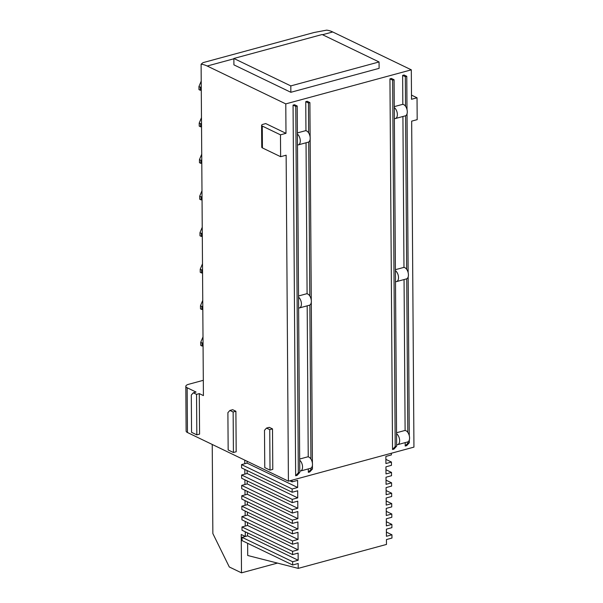 <?xml version="1.0" encoding="UTF-8"?>
<svg xmlns="http://www.w3.org/2000/svg" width="603" height="603" viewBox="0 0 603 603"><rect width="100%" height="100%" fill="white"/><g stroke="black" fill="none" stroke-linecap="round" stroke-linejoin="round"><path stroke-width="0.9" d="M245.052 500.626L245.082 505.299L247.358 504.681L297.95 529.057L292.432 530.55L292.455 533.821L241.871 509.445L241.841 506.173L292.432 530.55M245.082 505.299L241.841 506.173M247.411 512.113L247.434 515.068L298.025 539.444L297.972 532.328L292.455 533.821M297.95 529.057L297.897 521.934L292.387 523.427L241.795 499.05L241.773 495.787L292.365 520.163L292.387 523.427M247.343 501.726L247.358 504.681M245.127 511.012L245.157 515.686L247.434 515.068M247.554 532.901L247.577 535.826L298.168 560.232L292.651 561.725L292.674 564.996L242.082 540.62L242.059 537.348L292.651 561.725M245.27 531.793L245.3 536.444L247.577 535.856L242.059 537.348M247.629 543.288L247.712 555.499L298.221 568.38L298.191 563.496L292.674 564.996M298.168 560.232L298.116 553.109L292.598 554.602L242.014 530.225L241.991 526.962L292.576 551.338L292.598 554.602M245.195 521.407L245.225 526.08L247.509 525.462L298.093 549.838L292.576 551.338M245.225 526.08L241.991 526.962M247.486 522.507L247.509 525.462M298.093 549.838L298.048 542.715L292.53 544.215L241.939 519.839L241.916 516.567L292.508 540.944L292.53 544.215M245.157 515.686L241.916 516.567M298.025 539.444L292.508 540.944M244.976 490.231L245.014 494.905L247.29 494.287L297.874 518.663L292.365 520.163M245.014 494.905L241.773 495.787M247.268 491.332L247.29 494.287M297.874 518.663L297.829 511.54L292.312 513.04L241.72 488.664L241.697 485.392L292.289 509.769L292.312 513.04M244.908 479.837L244.939 484.518L247.215 483.9L297.807 508.276L292.289 509.769M244.939 484.518L241.697 485.392M247.192 480.945L247.215 483.9M297.807 508.276L297.754 501.153L292.236 502.646L241.652 478.269L241.63 475.006L292.214 499.382L292.236 502.646M244.833 469.451L244.863 474.124L247.14 473.506L297.731 497.882L292.214 499.382M244.863 474.124L241.63 475.006M247.124 470.551L247.14 473.506M297.731 497.882L297.686 490.759L292.169 492.259L241.577 467.883L241.554 464.611L292.146 488.988L292.169 492.259M244.765 460.142L244.795 463.73L247.072 463.112L297.663 487.488L292.146 488.988M244.795 463.73L241.554 464.611M247.057 461.242L247.072 463.112M297.663 487.488L297.611 480.372L292.093 481.865L289.847 480.779M292.086 480.176L292.093 481.865M385.89 459.38L391.437 462.049L385.92 463.549L385.867 456.426L391.385 454.926L391.377 453.237M385.965 469.767L391.513 472.443L385.995 473.935L385.943 466.82L391.46 465.32L391.437 462.049M386.033 480.161L391.581 482.837L386.063 484.33L386.018 477.207L391.535 475.714L391.513 472.443M386.108 490.556L391.656 493.224L386.139 494.724L386.086 487.601L391.603 486.101L391.581 482.837M386.184 500.942L391.724 503.618L386.214 505.11L386.161 497.988L391.679 496.495L391.656 493.224M386.252 511.336L391.799 514.005L386.282 515.505L386.237 508.382L391.746 506.882L391.724 503.618M386.327 521.723L391.875 524.399L386.357 525.899L386.304 518.776L391.822 517.276L391.799 514.005M386.402 532.117L391.942 534.793L386.425 536.286L386.38 529.163L391.897 527.67L391.875 524.399M298.221 568.38L386.485 544.434L386.448 539.557L391.965 538.057L391.942 534.793M277.486 563.089L241.501 572.85L229.298 566.971L212.859 533.557L212.233 444.464M241.501 572.85L241.238 534.484L245.3 536.444M185.814 386.312L186.123 431.077A6.852 2.465 -0.4 0 0 187.465 432.524L187.149 387.759A6.852 2.465 179.6 0 1 185.814 386.312A6.852 2.465 179.6 0 1 188.596 384.307L203.309 380.312M285.988 133.331L280.47 134.831L262.267 126.057A3.43 1.236 179.6 0 1 261.596 125.334A3.43 1.236 179.6 0 1 262.991 124.331L265.75 123.577L285.988 133.331L285.784 103.889L411.314 69.835L411.517 99.276L417.035 97.784L417.186 119.65L411.668 121.143L413.944 447.117L288.415 481.171L187.465 432.524M299.683 460.225A5.894 3.249 74.8 0 1 302.518 466.277A5.894 3.249 74.8 0 1 300.596 470.988A5.894 3.249 74.8 0 1 299.759 471.026M300.596 470.988L310.522 468.297A5.894 3.249 -105.2 0 0 312.128 461.785A5.894 3.249 -105.2 0 0 307.47 456.916L299.676 459.026M310.997 468.094L311.012 469.383L308.344 472.33L308.314 468.9M308.231 456.886L307.176 305.834M307.093 293.819L306.038 142.775M305.955 130.761L305.751 101.673L307.198 101.281L309.897 102.585L308.45 102.977L305.751 101.673M310.937 459.041L309.859 305.035M309.799 295.975L308.721 141.969M308.661 132.916L308.45 102.977M308.344 472.33L309.784 471.938L312.452 468.991L312.429 465.275M311.012 469.383L312.452 468.991M312.414 463.262L311.291 302.216M311.276 300.196L310.153 139.15M310.138 137.137L309.897 102.585M392.53 449.491L393.978 449.099L396.646 446.152L395.199 446.544L392.53 449.491L389.945 78.835L392.643 80.139L394.083 79.747L391.385 78.443L389.945 78.835M395.199 446.544L392.643 80.139M396.646 446.152L394.083 79.747M405.216 446.047L406.663 445.655L409.331 442.715L407.884 443.107L405.216 446.047L405.193 442.617M405.11 430.519L404.055 279.551M403.972 267.461L402.917 116.492M402.834 104.402L402.631 75.398L405.329 76.694L406.769 76.302L404.078 75.006L402.631 75.398M407.884 443.107L407.877 441.863M407.809 432.389L406.739 278.805M406.671 269.322L405.6 115.738M405.533 106.264L405.329 76.694M409.331 442.715L409.309 439.949M409.279 435.705L408.171 276.883M408.141 272.646L407.033 113.824M407.002 109.58L406.769 76.302M297.407 134.1A5.894 3.249 74.8 0 1 300.241 140.152A5.894 3.249 74.8 0 1 298.319 144.871A5.894 3.249 74.8 0 1 297.483 144.901M297.392 132.901L305.193 130.791A5.894 3.249 -105.2 0 1 309.852 135.66A5.894 3.249 -105.2 0 1 308.246 142.172L298.319 144.871M298.545 297.166A5.894 3.249 74.8 0 1 301.379 303.219A5.894 3.249 74.8 0 1 299.457 307.929A5.894 3.249 74.8 0 1 298.621 307.96M298.538 295.967L306.332 293.849A5.894 3.249 -105.2 0 1 310.99 298.726A5.894 3.249 -105.2 0 1 309.384 305.239L299.457 307.929M294.513 104.726L297.211 106.022L295.764 106.414L293.066 105.118L294.513 104.726M299.766 472.435L297.098 475.375L295.651 475.767L298.319 472.827L299.766 472.435L297.211 106.022M295.651 475.767L293.066 105.118M298.319 472.827L295.764 106.414M288.415 481.171L286.139 155.197L280.629 156.697L280.47 134.831M396.631 444.637A5.894 3.249 -105.2 0 0 397.686 444.652L407.613 441.961A5.894 3.249 74.8 0 0 409.218 435.449A5.894 3.249 74.8 0 0 404.56 430.572L396.548 432.75M394.272 106.625L402.284 104.455A5.894 3.249 74.8 0 1 406.942 109.324A5.894 3.249 74.8 0 1 405.337 115.836L395.41 118.527A5.894 3.249 -105.2 0 0 397.309 113.643A5.894 3.249 -105.2 0 0 394.279 107.605M395.41 269.684L403.422 267.513A5.894 3.249 74.8 0 1 408.08 272.39A5.894 3.249 74.8 0 1 406.475 278.895L396.548 281.593A5.894 3.249 -105.2 0 0 398.447 276.702A5.894 3.249 -105.2 0 0 395.417 270.672M394.354 118.512A5.894 3.249 -105.2 0 0 395.41 118.527M395.493 281.578A5.894 3.249 -105.2 0 0 396.548 281.593M272.503 428.891L269.27 427.331L266.511 428.085L264.498 430.301L264.762 467.604L270.023 470.136L269.745 429.638L272.503 428.891L272.782 469.39L270.023 470.136M266.511 428.085L269.745 429.638M235.901 411.254L232.668 409.693L229.909 410.447L227.896 412.663L228.16 449.966L233.421 452.499L233.142 412L235.901 411.254L236.18 451.753L233.421 452.499M229.909 410.447L233.142 412M417.035 97.784L411.487 95.108M411.314 69.835L332.728 31.967A44.547 24.58 -105.2 0 0 326.63 30.15L314.163 32.487L203.015 62.644L201.101 64.204A44.547 24.58 74.8 0 1 207.198 66.021L285.784 103.889M261.596 125.334L261.755 147.2A3.43 1.236 -0.4 0 0 262.418 147.923L280.629 156.697M203.068 345.813L202.133 346.062L202.111 342.979L203.045 342.73M202.111 342.979L200.731 342.316L200.754 345.398L202.133 346.062M200.731 342.316L203.007 336.889M199.299 393.616L196.54 394.362L196.827 434.861L199.578 434.115L199.299 393.616L203.415 395.598L201.101 64.204M202.812 309.271L201.877 309.527L201.854 306.437L202.789 306.188M201.854 306.437L200.475 305.774L200.498 308.857L201.877 309.527M200.475 305.774L202.751 300.347M202.555 272.729L201.621 272.986L201.606 269.903L202.54 269.647M201.606 269.903L200.219 269.232L200.241 272.315L201.621 272.986M200.219 269.232L202.495 263.805M202.306 236.188L201.372 236.444L201.349 233.361L202.284 233.105M201.349 233.361L199.962 232.69L199.985 235.781L201.372 236.444M199.962 232.69L202.239 227.263M202.05 199.646L201.116 199.902L201.093 196.819L202.028 196.563M201.093 196.819L199.706 196.156L199.729 199.239L201.116 199.902M199.706 196.156L201.99 190.729M201.794 163.112L200.859 163.36L200.837 160.277L201.771 160.021M200.837 160.277L199.457 159.614L199.472 162.697L200.859 163.36M199.457 159.614L201.734 154.187M201.538 126.57L200.603 126.818L200.58 123.736L199.201 123.072L201.477 117.645M200.58 123.736L201.515 123.487M199.201 123.072L199.224 126.155L200.603 126.818M201.281 90.028L200.347 90.284L200.324 87.194L201.259 86.945M200.324 87.194L198.945 86.531L201.221 81.103M198.945 86.531L198.967 89.613L200.347 90.284M379.061 61.958L322.13 34.522L233.866 58.468L290.804 85.905L379.061 61.958L379.106 68.35L290.85 92.297L290.804 85.905M290.85 92.297L233.911 64.86L233.866 58.468M187.149 387.759L196.065 392.063L193.307 392.809L191.302 395.025L191.558 432.328L196.827 434.861M397.686 444.652A5.894 3.249 -105.2 0 0 399.585 439.768A5.894 3.249 -105.2 0 0 396.555 433.73M193.307 392.809L196.54 394.362M262.418 147.923L262.267 126.057M207.198 66.021L233.874 58.785M322.552 34.725L332.728 31.967"/></g></svg>
